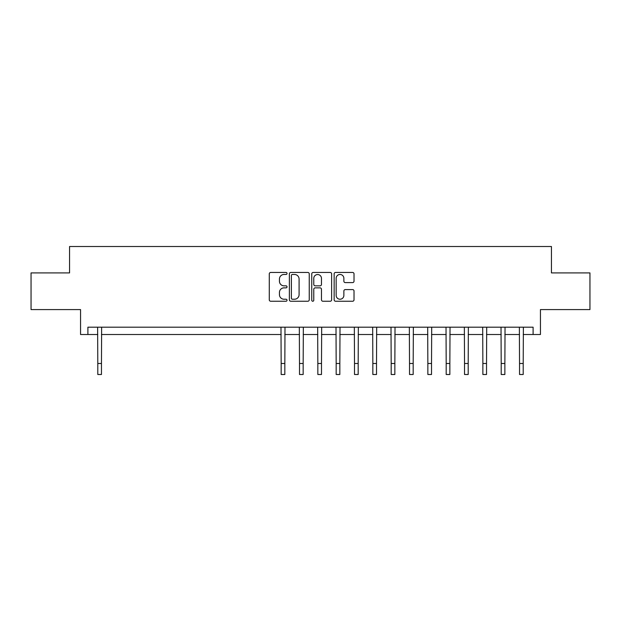 <?xml version="1.0" encoding="UTF-8"?>
<svg xmlns="http://www.w3.org/2000/svg" width="621" height="621" viewBox="0 0 621 621"><rect width="100%" height="100%" fill="white"/><g stroke="black" fill="none" stroke-linecap="round" stroke-linejoin="round"><path stroke-width="0.93" d="M287.026 273.457A1.009 1.009 0 0 0 286.025 272.448L270.725 272.448A1.436 1.436 0 0 0 269.281 273.884L269.281 299.803A1.436 1.436 0 0 0 270.725 301.247L286.025 301.247A1.009 1.009 0 0 0 287.026 300.238A1.009 1.009 0 0 0 286.025 299.229L284.045 299.229A4.611 4.611 0 0 1 279.434 294.618L279.434 292.46A4.611 4.611 0 0 1 284.045 287.857L286.025 287.857A1.009 1.009 0 0 0 287.026 286.848A1.009 1.009 0 0 0 286.025 285.839L284.045 285.839A4.611 4.611 0 0 1 279.434 281.228L279.434 279.07A4.611 4.611 0 0 1 284.045 274.466L286.025 274.466A1.009 1.009 0 0 0 287.026 273.457M352.581 282.602A1.436 1.436 0 0 0 354.024 281.158L354.024 273.884A1.436 1.436 0 0 0 352.581 272.448L335.588 272.448A1.436 1.436 0 0 0 334.152 273.884L334.152 299.803A1.436 1.436 0 0 0 335.588 301.247L352.581 301.247A1.436 1.436 0 0 0 354.024 299.803L354.024 291.024A1.436 1.436 0 0 0 352.581 289.58L345.307 289.58A1.436 1.436 0 0 0 343.871 291.024L343.871 295.379A3.85 3.85 0 0 1 340.021 299.229A3.85 3.85 0 0 1 336.163 295.379L336.163 278.317A3.85 3.85 0 0 1 340.021 274.466A3.85 3.85 0 0 1 343.871 278.317L343.871 281.158A1.436 1.436 0 0 0 345.307 282.602L352.581 282.602M87.895 334.517L87.895 327.189L533.105 327.189L533.105 334.517L540.441 334.517L540.441 309.584L589.95 309.584L589.95 272.906L551.44 272.906L551.44 246.506L69.56 246.506L69.56 272.906L31.05 272.906L31.05 309.584L80.559 309.584L80.559 334.517L97.792 334.517M309.242 273.884A1.436 1.436 0 0 0 307.799 272.448L290.807 272.448A1.436 1.436 0 0 0 289.37 273.884L289.37 299.803A1.436 1.436 0 0 0 290.807 301.247L307.799 301.247A1.436 1.436 0 0 0 309.242 299.803L309.242 273.884M313.201 272.448L330.193 272.448A1.436 1.436 0 0 1 331.63 273.884L331.63 299.803A1.436 1.436 0 0 1 330.193 301.247L322.92 301.247A1.436 1.436 0 0 1 321.476 299.803L321.476 289.293A1.436 1.436 0 0 0 320.04 287.857L315.212 287.857A1.436 1.436 0 0 0 313.776 289.293L313.776 300.238A1.009 1.009 0 0 1 312.767 301.247A1.009 1.009 0 0 1 311.758 300.238L311.758 273.884A1.436 1.436 0 0 1 313.201 272.448M101.464 334.517L281.158 334.517M284.829 334.517L299.501 334.517M303.164 334.517L317.836 334.517M321.499 334.517L336.171 334.517M339.842 334.517L354.506 334.517M358.177 334.517L372.841 334.517M376.512 334.517L391.183 334.517M394.847 334.517L409.518 334.517M413.182 334.517L427.853 334.517M431.525 334.517L446.188 334.517M449.86 334.517L464.531 334.517M468.195 334.517L482.866 334.517M486.53 334.517L501.201 334.517M504.865 334.517L519.536 334.517M523.208 334.517L533.105 334.517M292.39 274.466A1.009 1.009 0 0 0 291.389 275.468L291.389 298.22A1.009 1.009 0 0 0 292.39 299.229L294.478 299.229A4.611 4.611 0 0 0 299.089 294.618L299.089 279.07A4.611 4.611 0 0 0 294.478 274.466L292.39 274.466M321.476 278.387A3.85 3.85 0 0 0 317.626 274.536A3.85 3.85 0 0 0 313.776 278.387L313.776 284.395A1.436 1.436 0 0 0 315.212 285.839L320.04 285.839A1.436 1.436 0 0 0 321.476 284.395L321.476 278.387M97.621 327.189L97.792 363.495L101.464 363.495L101.634 327.189M97.792 363.495L97.792 374.494L101.464 374.494L101.464 363.495M280.987 327.189L281.158 363.495L284.829 363.495L285 327.189M281.158 363.495L281.158 374.494L284.829 374.494L284.829 363.495M299.322 327.189L299.501 363.495L303.164 363.495L303.343 327.189M299.501 363.495L299.501 374.494L303.164 374.494L303.164 363.495M317.657 327.189L317.836 363.495L321.499 363.495L321.678 327.189M317.836 363.495L317.836 374.494L321.499 374.494L321.499 363.495M336 327.189L336.171 363.495L339.842 363.495L340.013 327.189M336.171 363.495L336.171 374.494L339.842 374.494L339.842 363.495M354.335 327.189L354.506 363.495L358.177 363.495L358.348 327.189M354.506 363.495L354.506 374.494L358.177 374.494L358.177 363.495M372.67 327.189L372.841 363.495L376.512 363.495L376.683 327.189M372.841 363.495L372.841 374.494L376.512 374.494L376.512 363.495M391.005 327.189L391.183 363.495L394.847 363.495L395.026 327.189M391.183 363.495L391.183 374.494L394.847 374.494L394.847 363.495M409.34 327.189L409.518 363.495L413.182 363.495L413.361 327.189M409.518 363.495L409.518 374.494L413.182 374.494L413.182 363.495M427.683 327.189L427.853 363.495L431.525 363.495L431.696 327.189M427.853 363.495L427.853 374.494L431.525 374.494L431.525 363.495M446.018 327.189L446.188 363.495L449.86 363.495L450.031 327.189M446.188 363.495L446.188 374.494L449.86 374.494L449.86 363.495M464.353 327.189L464.531 363.495L468.195 363.495L468.366 327.189M464.531 363.495L464.531 374.494L468.195 374.494L468.195 363.495M482.688 327.189L482.866 363.495L486.53 363.495L486.709 327.189M482.866 363.495L482.866 374.494L486.53 374.494L486.53 363.495M501.023 327.189L501.201 363.495L504.865 363.495L505.044 327.189M501.201 363.495L501.201 374.494L504.865 374.494L504.865 363.495M519.366 327.189L519.536 363.495L523.208 363.495L523.379 327.189M519.536 363.495L519.536 374.494L523.208 374.494L523.208 363.495"/></g></svg>
